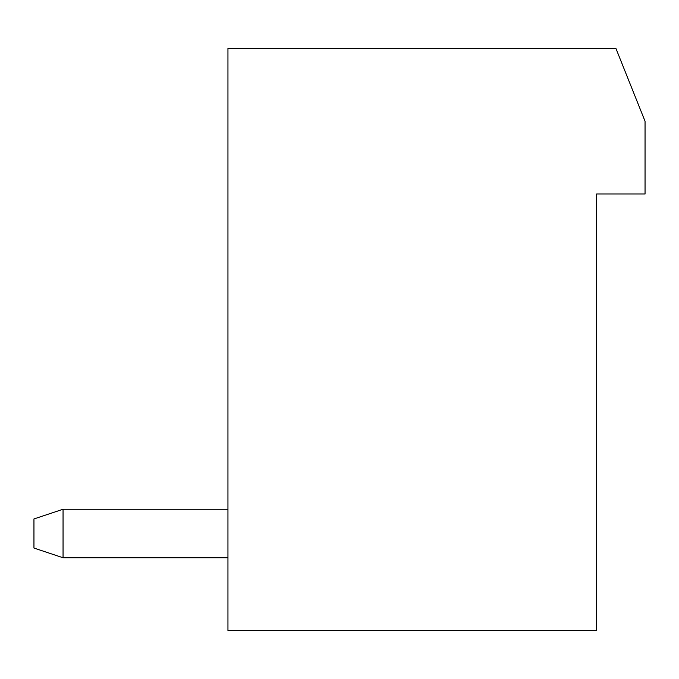 <?xml version="1.0" encoding="UTF-8"?>
<svg xmlns="http://www.w3.org/2000/svg" width="679" height="679" viewBox="0 0 679 679"><rect width="100%" height="100%" fill="white"/><g stroke="black" fill="none" stroke-linecap="round" stroke-linejoin="round"><path stroke-width="1.02" d="M596.552 630.502L227.949 630.502L227.949 48.498L615.946 48.498L645.05 121.252L645.05 193.999L596.552 193.999L596.552 630.502M227.949 557.748L63.054 557.748L63.054 509.25L227.949 509.25M63.054 509.25L33.95 518.951L33.95 548.046L63.054 557.748"/></g></svg>
